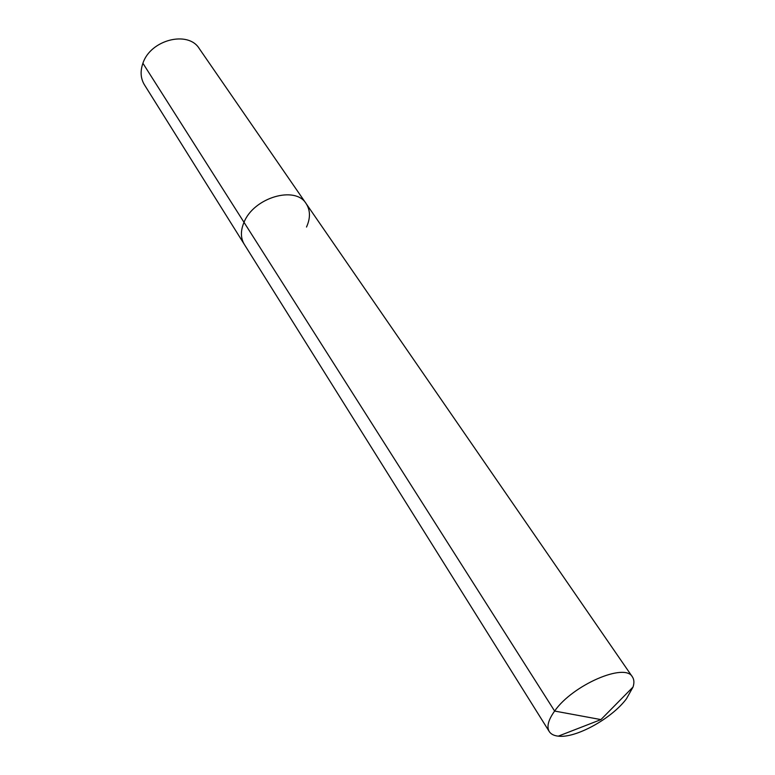 <?xml version="1.0" encoding="UTF-8"?>
<svg xmlns="http://www.w3.org/2000/svg" width="775" height="775" viewBox="0 0 775 775"><rect width="100%" height="100%" fill="white"/><g stroke="black" fill="none" stroke-linecap="round" stroke-linejoin="round"><path stroke-width="1.16" d="M306.512 227.036C310.533 218.095 310.417 210.296 306.154 203.631C295.459 185.322 253.716 197.538 244.009 222.328L554.629 711.053C548.283 719.927 546.491 726.766 549.262 731.561C550.947 734.167 553.951 735.698 558.281 736.153C575.641 738.478 611.688 718.609 626.423 698.817L633.049 687.018C634.357 682.862 634.144 679.491 632.419 676.914C625.115 662.334 572.58 685.013 554.629 711.053L600.935 719.597L558.281 736.153M142.91 63.269L244.009 222.328C240.473 230.747 240.56 238.07 244.27 244.299L144.382 84.707C140.604 78.411 140.11 71.261 142.91 63.269C150.486 39.719 188.267 30.196 199.291 48.622L306.154 203.631C295.459 185.322 253.716 197.538 244.009 222.328C240.473 230.747 240.56 238.07 244.27 244.299L549.262 731.561M306.154 203.631L632.419 676.914M600.935 719.597L633.049 687.018"/></g></svg>
